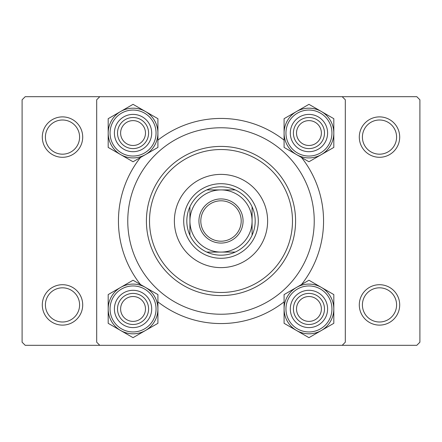 <?xml version="1.0" encoding="UTF-8"?>
<svg xmlns="http://www.w3.org/2000/svg" width="442" height="442" viewBox="0 0 442 442"><rect width="100%" height="100%" fill="white"/><g stroke="black" fill="none" stroke-linecap="round" stroke-linejoin="round"><path stroke-width="0.66" d="M42.299 304.914A20.199 20.199 0 0 1 62.499 284.709A20.199 20.199 0 0 1 82.704 304.914A20.199 20.199 0 0 1 62.499 325.113A20.199 20.199 0 0 1 42.299 304.914M79.593 304.914A17.094 17.094 0 0 0 62.499 287.819A17.094 17.094 0 0 0 45.41 304.914A17.094 17.094 0 0 0 62.499 322.003A17.094 17.094 0 0 0 79.593 304.914M42.299 137.092A20.199 20.199 0 0 1 62.499 116.887A20.199 20.199 0 0 1 82.704 137.092A20.199 20.199 0 0 1 62.499 157.291A20.199 20.199 0 0 1 42.299 137.092M79.593 137.092A17.094 17.094 0 0 0 62.499 119.997A17.094 17.094 0 0 0 45.41 137.092A17.094 17.094 0 0 0 62.499 154.181A17.094 17.094 0 0 0 79.593 137.092M359.296 137.092A20.199 20.199 0 0 1 379.501 116.887A20.199 20.199 0 0 1 399.701 137.092A20.199 20.199 0 0 1 379.501 157.291A20.199 20.199 0 0 1 359.296 137.092M396.59 137.092A17.094 17.094 0 0 0 379.501 119.997A17.094 17.094 0 0 0 362.407 137.092A17.094 17.094 0 0 0 379.501 154.181A17.094 17.094 0 0 0 396.59 137.092M359.296 304.914A20.199 20.199 0 0 1 379.501 284.709A20.199 20.199 0 0 1 399.701 304.914A20.199 20.199 0 0 1 379.501 325.113A20.199 20.199 0 0 1 359.296 304.914M396.59 304.914A17.094 17.094 0 0 0 379.501 287.819A17.094 17.094 0 0 0 362.407 304.914A17.094 17.094 0 0 0 379.501 322.003A17.094 17.094 0 0 0 396.59 304.914M140.49 284.532A102.561 102.561 0 0 1 140.49 157.468M157.916 140.136A102.561 102.561 0 0 1 284.084 140.136M301.51 157.468A102.561 102.561 0 0 1 301.51 284.532M342.207 96.688L25.211 96.688L22.1 99.798L22.1 342.207L25.205 345.312L342.202 345.312L345.312 342.207L345.312 99.798L342.207 96.688L416.795 96.688L419.9 99.798L419.9 342.207L416.795 345.312L342.202 345.312M99.793 345.312L96.688 342.207L96.688 99.798L99.793 96.688M284.084 301.864A102.561 102.561 0 0 1 157.916 301.864M267.62 221A46.62 46.62 0 0 0 221 174.386A46.62 46.62 0 0 0 174.38 221A46.62 46.62 0 0 0 221 267.62A46.62 46.62 0 0 0 267.62 221M149.518 221A71.477 71.477 0 0 0 221 292.482A71.477 71.477 0 0 0 292.482 221A71.477 71.477 0 0 0 221 149.523A71.477 71.477 0 0 0 149.518 221M295.587 221A74.588 74.588 0 0 1 221 295.587A74.588 74.588 0 0 1 146.412 221A74.588 74.588 0 0 1 221 146.412A74.588 74.588 0 0 1 295.587 221M127.766 221A93.234 93.234 0 0 0 221 314.234A93.234 93.234 0 0 0 314.234 221A93.234 93.234 0 0 0 221 127.766A93.234 93.234 0 0 0 127.766 221M145.479 308.952A12.431 12.431 0 0 0 133.048 296.521A12.431 12.431 0 0 0 120.616 308.952A12.431 12.431 0 0 0 133.048 321.384A12.431 12.431 0 0 0 145.479 308.952M117.511 308.952A15.536 15.536 0 0 1 133.048 293.411A15.536 15.536 0 0 1 148.589 308.952A15.536 15.536 0 0 1 133.048 324.489A15.536 15.536 0 0 1 117.511 308.952M321.384 330.489A24.868 24.868 0 0 1 296.516 330.489L308.952 337.666L333.821 323.312L333.821 294.593L308.952 280.234L284.084 294.593L284.084 323.312L296.516 330.489A24.868 24.868 0 0 1 296.516 287.416A24.868 24.868 0 0 1 333.821 308.952A24.868 24.868 0 0 1 321.384 330.489M308.952 327.599A18.647 18.647 0 0 1 290.306 308.952A18.647 18.647 0 0 1 308.952 290.306A18.647 18.647 0 0 1 327.599 308.952A18.647 18.647 0 0 1 308.952 327.599M308.952 293.411A15.536 15.536 0 0 0 293.411 308.952A15.536 15.536 0 0 0 308.952 324.489A15.536 15.536 0 0 0 324.489 308.952A15.536 15.536 0 0 0 308.952 293.411M308.952 284.09A24.863 24.863 0 0 1 333.815 308.952A24.863 24.863 0 0 1 308.952 333.815A24.863 24.863 0 0 1 284.09 308.952A24.863 24.863 0 0 1 308.952 284.09A24.863 24.863 0 0 0 284.09 308.952A24.863 24.863 0 0 0 308.952 333.815M321.384 308.952A12.431 12.431 0 0 0 308.952 296.521A12.431 12.431 0 0 0 296.521 308.952A12.431 12.431 0 0 0 308.952 321.384A12.431 12.431 0 0 0 321.384 308.952M293.411 308.952A15.536 15.536 0 0 1 308.952 293.411A15.536 15.536 0 0 1 324.489 308.952A15.536 15.536 0 0 1 308.952 324.489A15.536 15.536 0 0 1 293.411 308.952M120.616 287.416A24.868 24.868 0 0 1 145.484 287.416L133.048 280.234L108.18 294.593L108.18 323.312L133.048 337.666L157.916 323.312L157.916 294.593L145.484 287.416A24.868 24.868 0 0 1 145.484 330.489A24.868 24.868 0 0 1 108.18 308.952A24.868 24.868 0 0 1 120.616 287.416M133.048 290.306A18.647 18.647 0 0 1 151.694 308.952A18.647 18.647 0 0 1 133.048 327.599A18.647 18.647 0 0 1 114.401 308.952A18.647 18.647 0 0 1 133.048 290.306M133.048 324.489A15.536 15.536 0 0 0 148.589 308.952A15.536 15.536 0 0 0 133.048 293.411A15.536 15.536 0 0 0 117.511 308.952A15.536 15.536 0 0 0 133.048 324.489M133.048 333.815A24.863 24.863 0 0 1 108.185 308.952A24.863 24.863 0 0 1 133.048 284.09A24.863 24.863 0 0 1 157.91 308.952A24.863 24.863 0 0 1 133.048 333.815A24.863 24.863 0 0 0 157.91 308.952A24.863 24.863 0 0 0 133.048 284.09M120.616 133.048A12.431 12.431 0 0 0 133.048 145.479A12.431 12.431 0 0 0 145.479 133.048A12.431 12.431 0 0 0 133.048 120.616A12.431 12.431 0 0 0 120.616 133.048M148.589 133.048A15.536 15.536 0 0 1 133.048 148.589A15.536 15.536 0 0 1 117.511 133.048A15.536 15.536 0 0 1 133.048 117.511A15.536 15.536 0 0 1 148.589 133.048M296.521 133.048A12.431 12.431 0 0 0 308.952 145.479A12.431 12.431 0 0 0 321.384 133.048A12.431 12.431 0 0 0 308.952 120.616A12.431 12.431 0 0 0 296.521 133.048M324.489 133.048A15.536 15.536 0 0 1 308.952 148.589A15.536 15.536 0 0 1 293.411 133.048A15.536 15.536 0 0 1 308.952 117.511A15.536 15.536 0 0 1 324.489 133.048M321.384 154.584A24.868 24.868 0 0 1 296.516 154.584L308.952 161.766L333.821 147.407L333.821 118.694L308.952 104.334L284.084 118.694L284.084 147.407L296.516 154.584A24.868 24.868 0 0 1 296.516 111.511A24.868 24.868 0 0 1 333.821 133.048A24.868 24.868 0 0 1 321.384 154.584M308.952 151.694A18.647 18.647 0 0 1 290.306 133.048A18.647 18.647 0 0 1 308.952 114.401A18.647 18.647 0 0 1 327.599 133.048A18.647 18.647 0 0 1 308.952 151.694M308.952 117.511A15.536 15.536 0 0 0 293.411 133.048A15.536 15.536 0 0 0 308.952 148.589A15.536 15.536 0 0 0 324.489 133.048A15.536 15.536 0 0 0 308.952 117.511M308.952 108.185A24.863 24.863 0 0 1 333.815 133.048A24.863 24.863 0 0 1 308.952 157.91A24.863 24.863 0 0 1 284.09 133.048A24.863 24.863 0 0 1 308.952 108.185A24.863 24.863 0 0 0 284.09 133.048A24.863 24.863 0 0 0 308.952 157.91M120.616 111.511A24.868 24.868 0 0 1 145.484 111.511L133.048 104.334L108.18 118.694L108.18 147.407L133.048 161.766L157.916 147.407L157.916 118.694L145.484 111.511A24.868 24.868 0 0 1 145.484 154.584A24.868 24.868 0 0 1 108.18 133.048A24.868 24.868 0 0 1 120.616 111.511M133.048 114.401A18.647 18.647 0 0 1 151.694 133.048A18.647 18.647 0 0 1 133.048 151.694A18.647 18.647 0 0 1 114.401 133.048A18.647 18.647 0 0 1 133.048 114.401M133.048 148.589A15.536 15.536 0 0 0 148.589 133.048A15.536 15.536 0 0 0 133.048 117.511A15.536 15.536 0 0 0 117.511 133.048A15.536 15.536 0 0 0 133.048 148.589M133.048 157.91A24.863 24.863 0 0 1 108.185 133.048A24.863 24.863 0 0 1 133.048 108.185A24.863 24.863 0 0 1 157.91 133.048A24.863 24.863 0 0 1 133.048 157.91A24.863 24.863 0 0 0 157.91 133.048A24.863 24.863 0 0 0 133.048 108.185M221 198.933A22.067 22.067 0 0 1 243.067 221A22.067 22.067 0 0 1 221 243.067A22.067 22.067 0 0 1 198.933 221A22.067 22.067 0 0 1 221 198.933M221 241.199A20.199 20.199 0 0 0 241.199 221A20.199 20.199 0 0 0 221 200.801A20.199 20.199 0 0 0 200.801 221A20.199 20.199 0 0 0 221 241.199M221 186.817A34.183 34.183 0 0 0 206.757 189.922L235.243 189.922A34.183 34.183 0 0 0 221 186.817M221 258.294A37.294 37.294 0 0 1 183.706 221A37.294 37.294 0 0 1 221 183.706A37.294 37.294 0 0 1 258.294 221A37.294 37.294 0 0 1 221 258.294M206.757 252.078A34.183 34.183 0 0 0 235.243 252.078L206.757 252.078A34.189 34.189 0 0 1 189.922 235.243L189.922 206.757A34.183 34.183 0 0 0 189.922 235.243M252.078 235.243A34.183 34.183 0 0 0 252.078 206.757L252.078 235.243A34.189 34.189 0 0 1 235.243 252.078M252.078 221A31.078 31.078 0 0 0 221 189.922A31.078 31.078 0 0 0 189.922 221A31.078 31.078 0 0 0 221 252.078A31.078 31.078 0 0 0 252.078 221M235.243 189.922A34.189 34.189 0 0 1 252.078 206.757M189.922 206.757A34.189 34.189 0 0 1 206.757 189.922M308.952 331.948A22.995 22.995 0 0 0 331.948 308.952A22.995 22.995 0 0 0 308.952 285.952A22.995 22.995 0 0 0 285.952 308.952A22.995 22.995 0 0 0 308.952 331.948M133.048 285.952A22.995 22.995 0 0 0 110.052 308.952A22.995 22.995 0 0 0 133.048 331.948A22.995 22.995 0 0 0 156.048 308.952A22.995 22.995 0 0 0 133.048 285.952M308.952 156.048A22.995 22.995 0 0 0 331.948 133.048A22.995 22.995 0 0 0 308.952 110.052A22.995 22.995 0 0 0 285.952 133.048A22.995 22.995 0 0 0 308.952 156.048M133.048 110.052A22.995 22.995 0 0 0 110.052 133.048A22.995 22.995 0 0 0 133.048 156.048A22.995 22.995 0 0 0 156.048 133.048A22.995 22.995 0 0 0 133.048 110.052"/></g></svg>
